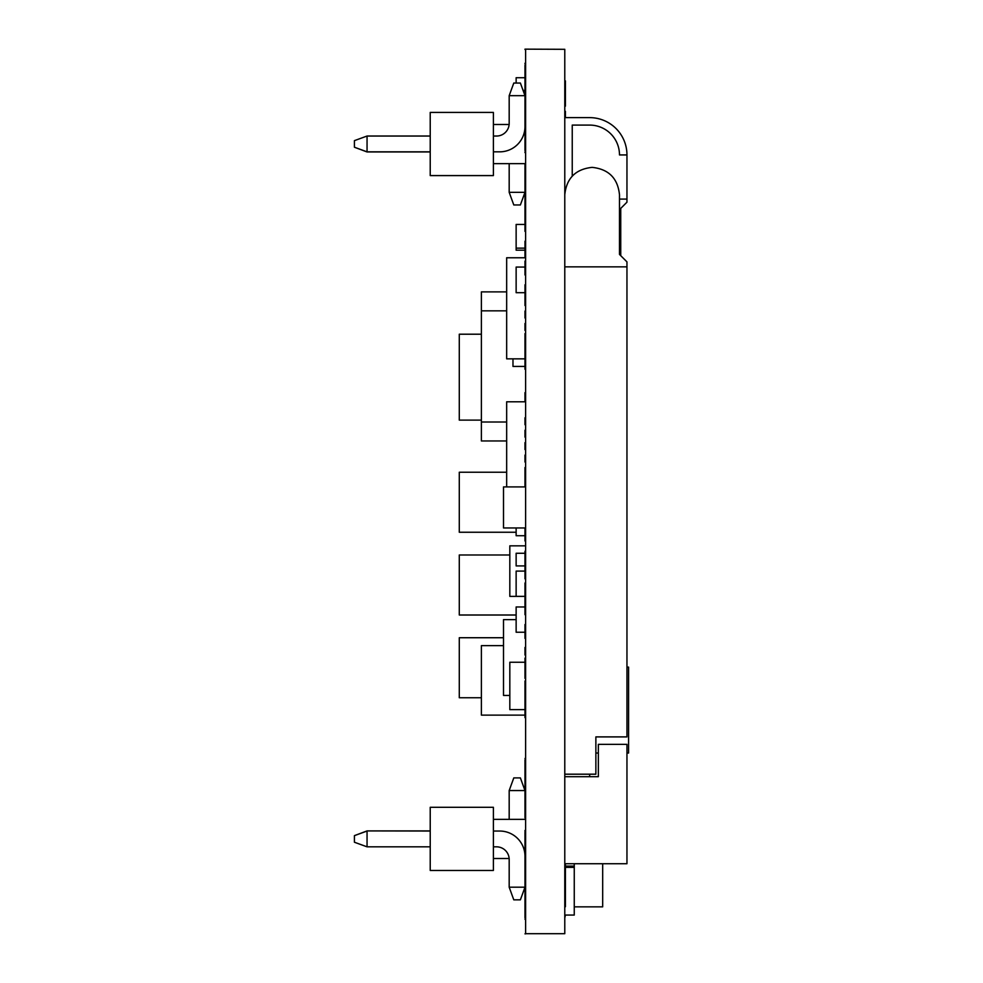 <?xml version="1.0" encoding="UTF-8"?>
<svg xmlns="http://www.w3.org/2000/svg" width="983" height="983" viewBox="0 0 983 983"><rect width="100%" height="100%" fill="white"/><g stroke="black" fill="none" stroke-linecap="round" stroke-linejoin="round"><path stroke-width="1.47" d="M509.182 95.67L524.983 95.67L520.388 83.039L513.79 83.039L509.182 95.67L509.182 123.403A12.632 12.632 0 0 1 509.145 124.485L493.392 124.485M525.61 163.645L493.392 163.645M509.182 192.324L524.983 192.324L520.388 204.956L513.79 204.956L509.182 192.324L509.182 164.591A12.632 12.632 0 0 0 509.157 163.645A12.632 12.632 0 0 1 509.182 164.591A12.632 12.632 0 0 0 509.157 163.645A12.632 12.632 0 0 1 509.182 164.591A12.632 12.632 0 0 0 509.157 163.645A12.632 12.632 0 0 1 509.182 164.591A12.632 12.632 0 0 0 509.157 163.645A12.632 12.632 0 0 1 509.182 164.591A12.632 12.632 0 0 0 509.157 163.645A12.632 12.632 0 0 1 509.182 164.591A12.632 12.632 0 0 0 509.157 163.645A12.632 12.632 0 0 1 509.182 164.591M509.145 124.485A12.632 12.632 0 0 0 509.182 123.403A12.632 12.632 0 0 1 509.145 124.485A12.632 12.632 0 0 0 509.182 123.403A12.632 12.632 0 0 1 509.145 124.485A12.632 12.632 0 0 0 509.182 123.403A12.632 12.632 0 0 1 509.145 124.485A12.632 12.632 0 0 0 509.182 123.403A12.632 12.632 0 0 1 509.145 124.485A12.632 12.632 0 0 0 509.182 123.403A12.632 12.632 0 0 1 509.145 124.485A12.632 12.632 0 0 0 509.182 123.403A12.632 12.632 0 0 1 496.55 136.035L493.392 136.035M493.392 151.837L499.708 151.837A25.263 25.263 0 0 0 524.983 126.561M430.222 136.035L367.052 136.035L354.421 140.643L354.421 147.229L367.052 151.837L430.222 151.837M354.421 147.229L367.052 151.96L367.052 136.035M367.052 151.96L430.222 151.96M493.392 112.418L493.392 175.588L430.222 175.588L430.222 112.418L493.392 112.418M525.61 819.355L493.392 819.355M509.182 887.194L524.983 887.194L520.388 899.838L513.79 899.838L509.182 887.194L509.182 859.461A12.632 12.632 0 0 0 509.157 858.515L493.392 858.515M509.182 790.553L524.983 790.553L520.388 777.909L513.79 777.909L509.182 790.553L509.182 818.286A12.632 12.632 0 0 1 509.145 819.355A12.632 12.632 0 0 0 509.182 818.286A12.632 12.632 0 0 1 509.145 819.355A12.632 12.632 0 0 0 509.182 818.286A12.632 12.632 0 0 1 509.145 819.355A12.632 12.632 0 0 0 509.182 818.286A12.632 12.632 0 0 1 509.145 819.355A12.632 12.632 0 0 0 509.182 818.286A12.632 12.632 0 0 1 509.145 819.355A12.632 12.632 0 0 0 509.182 818.286A12.632 12.632 0 0 1 509.145 819.355A12.632 12.632 0 0 0 509.182 818.286M509.182 859.461A12.632 12.632 0 0 0 509.157 858.515A12.632 12.632 0 0 1 509.182 859.461A12.632 12.632 0 0 0 509.157 858.515A12.632 12.632 0 0 1 509.182 859.461A12.632 12.632 0 0 0 509.157 858.515A12.632 12.632 0 0 1 509.182 859.461A12.632 12.632 0 0 0 509.157 858.515A12.632 12.632 0 0 1 509.182 859.461A12.632 12.632 0 0 0 509.157 858.515A12.632 12.632 0 0 1 509.182 859.461A12.632 12.632 0 0 0 496.55 846.83L493.392 846.83M493.392 831.04L499.708 831.04A25.263 25.263 0 0 1 524.983 856.304M354.421 835.636L354.421 842.234L367.052 846.83L367.052 831.04L354.421 835.636L367.052 830.918L430.222 831.04M367.052 846.83L430.222 846.83M493.392 807.289L493.392 870.459L430.222 870.459L430.222 807.289L493.392 807.289M430.222 830.918L367.052 830.918M525.61 933.531L524.983 933.85L525.61 933.531L525.61 49.15L524.983 49.15L564.783 49.31L564.783 933.69L525.61 933.69M525.61 49.469L524.983 49.469L525.61 49.31M619.487 199.094L626.957 199.094L626.957 202.191L619.487 209.649L619.487 254.413L619.487 194.72C617.754 178.23 608.637 169.113 592.135 167.368C575.633 169.113 566.515 178.23 564.783 194.72M564.783 266.848L626.957 266.848L626.957 261.871L619.487 254.413M626.957 266.848L626.957 736.894L595.87 736.894L595.87 774.199L564.783 774.199M626.957 199.094L626.957 154.933A37.305 37.305 0 0 0 589.653 117.628L564.783 117.628M564.783 776.693L598.352 776.693L598.352 744.352L626.957 744.352L626.957 863.738L564.783 863.738M598.352 776.693L589.653 776.693L589.653 774.199M626.957 154.933L619.487 154.933A29.846 29.846 0 0 0 589.653 125.087L572.241 125.087L572.241 175.945M572.241 117.628L589.653 117.628M602.677 863.738L602.677 906.842L574.256 906.842M524.983 647.441L525.61 647.441L524.983 647.428L524.983 655.022L525.61 655.022M525.61 717.651L524.983 717.651L524.983 706.273L525.61 706.273M525.61 658.131L524.983 658.131L524.983 678.356L525.61 678.356M525.61 578.827L524.983 578.827L524.983 551.205L525.61 551.205M524.983 486.904L524.983 467.515L525.61 467.515M525.61 455.08L524.983 455.08L524.983 462.035L525.61 462.035M525.61 442.633L524.983 442.633L524.983 449.587L525.61 449.587M525.61 430.21L524.983 430.21L524.983 437.152L525.61 437.152M525.61 417.763L524.983 417.763L524.983 424.717L525.61 424.717M524.983 401.801L524.983 392.635L525.61 392.635M525.61 323.481L524.983 323.481L524.983 330.435L525.61 330.435M525.61 311.058L524.983 311.058L524.983 318L525.61 318M525.61 284.775L524.983 284.775L524.983 305.553L525.61 305.553M524.983 257.767L524.983 241.191L525.61 241.191M525.61 369.264L524.983 369.264L524.983 358.844L525.61 358.844M524.983 367.998L525.61 367.998M525.61 614.707L524.983 614.707L524.983 596.89L525.61 596.89M525.61 638.397L524.983 638.397L524.983 624.5L525.61 624.5M525.61 540.994L524.983 540.994L524.983 527.969M524.983 473.867L525.61 473.867M525.61 261.085L524.983 261.085L524.983 274.982L525.61 274.982M525.61 224.96L524.983 224.96L524.983 231.398L525.61 231.398M574.256 863.738L574.256 915.062L564.783 915.062M565.409 863.738L565.409 906.744L564.783 906.744M565.409 915.062L564.783 917.913M620.74 208.408L620.74 255.654M565.409 873.518L564.783 873.518M564.783 80.889L565.409 80.889L565.409 106.164L564.783 106.164M565.409 872.265L564.783 872.265M565.409 117.628L565.409 111.312L564.783 111.312M524.983 713.732L525.61 713.732M524.983 706.273L524.983 681.01L525.61 681.01M525.61 257.767L506.663 257.767L506.663 358.844L524.983 358.844L524.983 333.569L525.61 333.569M524.983 600.81L525.61 600.81M524.983 298.672L525.61 298.672M524.983 255.088L525.61 255.088M524.983 256.354L525.61 256.354M524.983 596.89L524.983 582.993L525.61 582.993M524.983 566.54L525.61 566.54M524.983 552.643L525.61 552.643M525.61 919.228L524.983 919.228L525.61 919.83M524.983 919.228L525.61 917.79M524.983 917.79L524.983 832.503L525.61 832.503M524.983 832.503L525.61 831.79M524.983 831.79L525.61 831.053M524.983 831.053L525.61 830.451L524.983 830.438M524.983 819.355L525.61 817.758M524.983 817.758L524.983 813.297L525.61 813.297M524.983 813.297L525.61 813.236M524.983 813.236L525.61 813.015M524.983 813.015L525.61 812.916M524.983 812.916L525.61 812.413M524.983 812.413L525.61 811.983M524.983 811.983L525.61 811.712M524.983 811.712L525.61 811.454M524.983 811.454L524.983 759.97L525.61 759.97M524.983 759.97L525.61 758.52M524.983 758.52L525.61 757.918M524.983 224.96L525.61 224.357M524.983 224.357L525.61 223.632M524.983 223.632L525.61 222.908M524.983 222.908L524.983 171.447L525.61 171.447M524.983 171.447L525.61 171.189M524.983 171.189L525.61 170.919M524.983 170.919L525.61 170.489M524.983 170.489L525.61 169.998M524.983 169.998L525.61 169.887M524.983 169.887L525.61 169.666M524.983 169.666L525.61 169.604M524.983 169.604L524.983 165.144L525.61 165.144M524.983 165.144L524.983 163.645M525.61 152.635L524.983 152.635L525.61 152.648M524.983 152.635L525.61 152.033M524.983 152.033L525.61 150.583M524.983 150.583L524.983 65.308L525.61 65.308M524.983 65.308L525.61 63.846M524.983 63.846L525.61 63.244M524.983 63.244L525.61 63.047M524.983 654.985L525.61 654.985M524.983 654.936L525.61 654.936M524.983 654.838L525.61 654.838M524.983 654.715L525.61 654.715M524.983 654.543L525.61 654.543M524.983 654.359L525.61 654.359M524.983 654.15L525.61 654.15M524.983 653.916L525.61 653.916M524.983 653.683L525.61 653.683M524.983 653.425L525.61 653.425M524.983 649.013L525.61 649.013M524.983 648.755L525.61 648.755M524.983 648.522L525.61 648.522M524.983 648.288L525.61 648.288M524.983 648.08L525.61 648.08M524.983 647.883L525.61 647.883M524.983 647.723L525.61 647.723M524.983 647.588L525.61 647.588M524.983 647.502L525.61 647.502M574.256 866.097L565.409 866.097M574.256 867.362L565.409 867.362M626.957 667.113L628.579 667.113L628.579 753.027L626.957 753.027M598.352 753.027L595.87 753.027M524.983 250.186L516.136 250.186L516.136 224.443L524.983 224.443M523.054 90.375L524.983 90.375M516.136 83.039L516.136 77.731L524.983 77.731M516.136 248.134L524.983 248.134M524.983 292.688L516.136 292.688L516.136 267.069L524.983 267.069M525.61 486.904L503.505 486.904L503.505 527.969L525.61 527.969M524.983 606.966L516.136 606.966L516.136 632.241L524.983 632.241M524.983 571.098L516.136 571.098L516.136 596.362L524.983 596.362L509.821 596.374L509.821 545.835L525.61 545.835M516.136 527.969L516.136 535.723L524.983 535.723M481.387 334.208L459.282 334.208L459.282 420.122L481.387 420.122M506.663 472.233L459.282 472.233L459.282 532.245L516.136 532.245M509.821 554.99L459.282 554.99L459.282 615.002L516.136 615.002M503.505 637.734L459.282 637.734L459.282 697.746L481.387 697.746M506.663 440.962L481.387 440.962L481.387 291.877L506.663 291.877M481.387 422.014L506.663 422.014M506.663 310.837L481.387 310.837M503.505 645.634L481.387 645.634L481.387 715.12L524.983 715.12M512.979 358.844L512.979 366.426L524.983 366.426M506.663 486.904L506.663 401.801L525.61 401.801M524.983 553.269L516.136 553.269L516.136 565.913L524.983 565.913M524.983 662.247L509.821 662.247L509.821 709.615L524.983 709.615M509.821 695.436L503.505 695.436L503.505 619.634L516.136 619.634M524.983 830.746L525.61 830.746M524.983 152.328L525.61 152.328M524.983 933.85L525.61 933.85L524.983 933.85"/></g></svg>

